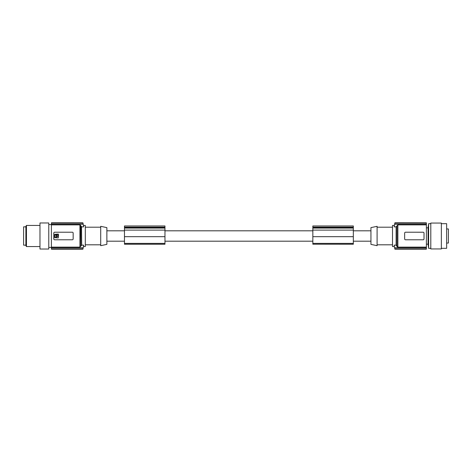 <?xml version="1.0" encoding="UTF-8"?>
<svg xmlns="http://www.w3.org/2000/svg" width="472" height="472" viewBox="0 0 472 472"><rect width="100%" height="100%" fill="white"/><g stroke="black" fill="none" stroke-linecap="round" stroke-linejoin="round"><path stroke-width="0.71" d="M56.192 237.505L55.301 237.505M54.669 232.212A0.879 0.879 0 0 0 53.79 233.097L53.79 238.903A0.879 0.879 0 0 0 54.669 239.788L72.275 239.788A0.879 0.879 0 0 0 73.16 238.903L73.16 233.097A0.879 0.879 0 0 0 72.275 232.212L54.669 232.212M56.882 236.932C58.469 236.112 58.469 235.298 56.87 234.495L56.882 236.932M82.989 223.179L51.413 223.179L51.413 222.796L82.913 222.825A61.614 61.614 0 0 1 82.989 223.179L83.214 224.283A61.614 61.614 0 0 1 83.656 226.855L83.426 225.439L85.302 225.439L85.302 246.561L83.426 246.561L83.656 245.145L83.426 246.561M80.547 225.138L80.812 246.154L80.812 225.846L81.697 226.855L83.656 226.855M81.532 226.837L81.697 245.145L79.933 247.133L79.933 224.867L80.812 225.846M51.413 249.175L82.907 249.204L51.413 249.204L51.413 248.821L82.989 248.821L83.214 247.717A61.614 61.614 0 0 0 83.656 245.145L81.697 245.145M56.392 237.316L56.192 234.495L55.1 234.684L55.1 237.316M58.54 234.318L58.274 237.935L54.669 237.681L54.669 234.318L58.274 234.065M82.989 248.821A61.614 61.614 0 0 1 82.913 249.175L82.907 249.204M51.413 223.179L51.413 224.283L83.214 224.283M51.413 224.283L51.413 224.867L79.933 224.867M51.413 248.821L51.413 247.717L83.214 247.717M80.812 246.154L79.933 247.133L51.413 247.133L51.413 247.717M106.873 244.372L106.873 227.628L100.707 226.318L100.707 245.682L106.873 244.372M85.302 227.197L100.707 227.197M85.302 244.803L100.707 244.803M81.514 226.831L81.119 226.601M51.413 222.825L82.913 222.825M51.413 247.133L51.413 224.867M48.775 249.027L48.775 222.973L39.972 222.973L39.972 249.027L48.775 249.027M26.45 246.561L25.889 245.593L25.889 226.407L26.45 225.439L26.45 246.561L39.972 246.561M25.889 245.157L23.6 245.157L23.6 226.843L25.889 226.843M56.823 235.723C56.192 235.723 56.192 235.723 56.823 235.723M106.873 241.192L124.472 241.192M164.964 241.192L312.842 241.192M353.333 241.192L370.939 241.192M353.333 230.808L370.939 230.808M164.964 230.808L312.842 230.808M106.873 230.808L124.472 230.808M370.939 227.628L370.939 244.372L377.098 245.682L377.098 226.318L370.939 227.628M392.503 244.803L377.098 244.803M392.503 227.197L377.098 227.197M394.385 246.561L392.503 246.561L392.503 225.439L394.385 225.439M394.822 248.821A61.614 61.614 0 0 0 394.899 249.175L426.393 249.175L426.393 248.821L394.822 248.821L394.598 247.717L426.393 247.717L426.393 247.133L397.872 247.133L397.872 224.867L396.114 226.855L394.155 226.855A61.614 61.614 0 0 1 394.598 224.283L394.822 223.179A61.614 61.614 0 0 1 394.899 222.825L426.393 222.825L426.393 223.179L394.822 223.179M426.393 223.179L426.393 224.283L394.598 224.283M397.872 247.133L396.114 245.145L397.17 246.738M397.471 247.027L397.831 247.133M396.209 245.151L394.155 245.145A61.614 61.614 0 0 0 394.598 247.717M426.393 248.821L426.393 247.717M426.393 249.175L394.899 249.175M394.905 222.796L426.393 222.825M396.993 246.154L396.993 225.846M426.393 247.133L426.393 224.867L397.872 224.867M426.393 224.867L426.393 224.283M423.219 232.218L405.531 232.212A0.879 0.879 0 0 0 404.651 233.097L404.651 238.903A0.879 0.879 0 0 0 405.531 239.788L405.454 239.782M405.531 239.788L423.136 239.788A0.879 0.879 0 0 0 424.015 238.903L424.015 233.097A0.879 0.879 0 0 0 423.136 232.212M353.333 244.201L312.842 244.201L353.333 244.236L353.333 225.952L312.842 225.952L312.842 227.132L353.333 227.132M312.842 244.201L312.842 227.132M353.333 227.374L312.842 227.374M353.333 230.1L312.842 230.1M426.393 244.183L428.098 244.183L428.098 227.817L426.393 227.817M428.098 227.817L428.611 223.675L428.611 248.325L430.794 248.325M430.794 223.061L430.794 248.939L441.355 248.939L441.355 223.061L430.794 223.061M441.355 248.325L446.642 248.325L446.642 223.675L441.355 223.675M446.642 243.045L448.4 243.045L448.4 228.955L446.642 228.955M164.964 230.1L164.964 225.952L124.472 225.952L124.472 244.236L164.964 244.236L164.964 230.1L124.472 230.1M164.964 227.374L124.472 227.374M164.964 227.132L124.472 227.132M164.964 236.673L124.472 236.673M353.333 236.673L312.842 236.673M396.114 245.145L396.114 226.855M353.333 243.387L312.842 243.387M353.333 228.082L312.842 228.082M164.964 243.387L124.472 243.387M164.964 228.082L124.472 228.082M48.775 224.56L51.413 224.56M164.964 244.201L124.472 244.201M48.775 247.44L51.413 247.44M39.972 225.439L26.45 225.439M428.611 223.675L430.794 223.675M428.098 244.183L428.611 248.325"/></g></svg>
